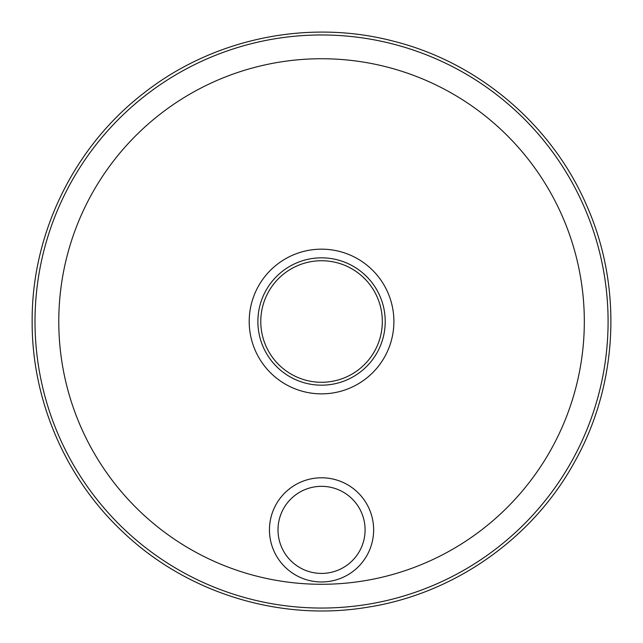 <?xml version="1.0" encoding="UTF-8"?>
<svg xmlns="http://www.w3.org/2000/svg" width="643" height="643" viewBox="0 0 643 643"><rect width="100%" height="100%" fill="white"/><g stroke="black" fill="none" stroke-linecap="round" stroke-linejoin="round"><path stroke-width="0.96" d="M58.778 321.508A262.778 262.778 0 0 0 452.937 549.082A262.778 262.778 0 0 0 452.937 93.942A262.778 262.778 0 0 0 58.778 321.508M257.883 321.508A63.665 63.665 0 0 0 353.385 376.645A63.665 63.665 0 0 0 353.385 266.371A63.665 63.665 0 0 0 257.883 321.508M269.457 529.88A52.091 52.091 0 0 0 347.598 574.987A52.091 52.091 0 0 0 347.598 484.766A52.091 52.091 0 0 0 269.457 529.88A52.091 52.091 0 0 0 347.598 574.987A52.091 52.091 0 0 0 347.598 484.766A52.091 52.091 0 0 0 269.457 529.88M249.203 321.508A72.354 72.354 0 0 0 357.725 384.168A72.354 72.354 0 0 0 357.725 258.856A72.354 72.354 0 0 0 249.203 321.508M35.011 321.508A286.537 286.537 0 0 0 464.817 569.658A286.537 286.537 0 0 0 464.817 73.358A286.537 286.537 0 0 0 35.011 321.508M260.777 321.508A60.772 60.772 0 0 0 351.938 374.138A60.772 60.772 0 0 0 351.938 268.878A60.772 60.772 0 0 0 260.777 321.508M278.009 529.88A43.539 43.539 0 0 0 321.548 573.419A43.539 43.539 0 0 0 365.087 529.88A43.539 43.539 0 0 0 321.548 486.333A43.539 43.539 0 0 0 278.009 529.88M32.15 321.508C31.603 233.401 74.226 146.411 144.177 92.841C213.46 38.411 308.319 18.768 393.516 41.2C478.995 62.588 552.65 125.498 587.147 206.572C622.641 287.22 618.076 383.984 575.155 460.927C533.184 538.4 453.926 594.1 366.823 607.346C279.882 621.668 187.298 593.184 123.44 532.468C65.666 478.705 31.796 400.436 32.15 321.508"/></g></svg>
